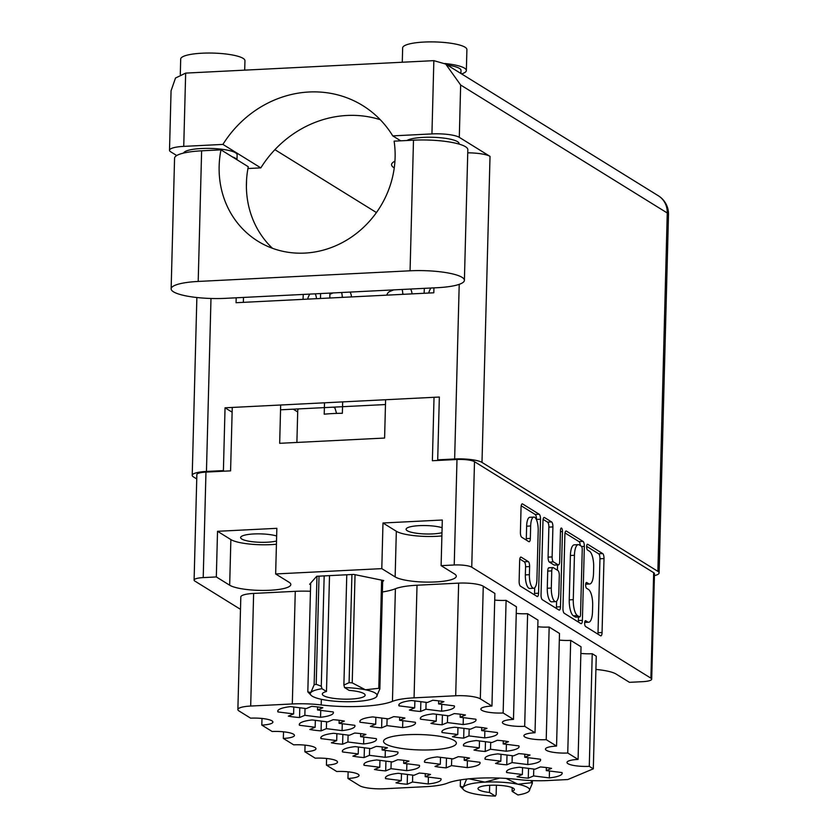 <?xml version="1.0" encoding="UTF-8"?>
<svg xmlns="http://www.w3.org/2000/svg" width="838" height="838" viewBox="0 0 838 838"><rect width="100%" height="100%" fill="white"/><g stroke="black" fill="none" stroke-linecap="round" stroke-linejoin="round"><path stroke-width="1.26" d="M538.206 530.653A11.25 3.74 87.1 0 0 534.728 517.329A11.25 3.74 87.1 0 0 533.869 517.077A11.25 3.74 87.1 0 0 530.664 525.981L530.339 538.415A4.211 1.404 87.1 0 1 529.145 541.746A4.211 1.404 87.1 0 1 528.82 541.652L521.707 537.242A4.211 1.404 87.1 0 1 520.408 532.256L521.058 507.189A4.211 1.404 87.1 0 1 522.263 503.868A4.211 1.404 87.1 0 1 522.577 503.952L539.211 514.26A4.211 1.404 87.1 0 1 540.51 519.235L538.572 593.21A4.211 1.404 87.1 0 1 537.378 596.541A4.211 1.404 87.1 0 1 537.053 596.447L520.429 586.15A4.211 1.404 87.1 0 1 519.131 581.163L519.665 560.413A4.211 1.404 87.1 0 1 520.869 557.081A4.211 1.404 87.1 0 1 521.184 557.176L528.307 561.586A4.211 1.404 87.1 0 1 529.606 566.561L529.396 574.679A11.25 3.74 87.1 0 0 533.722 588.255A11.25 3.74 87.1 0 0 536.928 579.351L538.206 530.653M561.544 528.097A2.943 0.985 87.1 0 0 561.324 528.024A2.943 0.985 87.1 0 0 560.486 530.36L559.669 561.586A4.211 1.404 87.1 0 1 558.464 564.917A4.211 1.404 87.1 0 1 558.15 564.822L553.426 561.9A4.211 1.404 87.1 0 1 552.127 556.924L552.912 526.924A4.211 1.404 87.1 0 0 551.614 521.938L544.49 517.528A4.211 1.404 87.1 0 0 544.176 517.444A4.211 1.404 87.1 0 0 542.972 520.765L541.034 594.739A4.211 1.404 87.1 0 0 542.343 599.715L558.967 610.022A4.211 1.404 87.1 0 0 559.292 610.106A4.211 1.404 87.1 0 0 560.486 606.785L562.455 531.575A2.943 0.985 87.1 0 0 561.544 528.097M407.75 734.696A36.422 7.699 -178.5 0 0 383.542 741.305A36.422 7.699 -178.5 0 0 432.157 749.811A36.422 7.699 -178.5 0 0 456.364 743.212A36.422 7.699 -178.5 0 0 407.75 734.696M276.519 541.002A19.923 4.211 1.5 0 1 267.207 542.217A19.923 4.211 1.5 0 1 240.621 537.567A19.923 4.211 1.5 0 1 253.862 533.953A19.923 4.211 1.5 0 1 276.645 536.016M442.108 527.71A19.923 4.211 -178.5 0 0 419.325 525.646A19.923 4.211 -178.5 0 0 406.084 529.26A19.923 4.211 -178.5 0 0 432.67 533.911A19.923 4.211 -178.5 0 0 441.972 532.696M216.33 576.942L229.675 585.207A31.498 6.652 -178.5 0 0 269.888 590.256A31.498 6.652 -178.5 0 0 290.828 584.547A31.498 6.652 -178.5 0 0 289.005 582.232L275.65 573.957L276.844 528.328L217.524 531.302L216.33 576.942L203.215 577.602A13.712 2.902 -178.5 0 0 194.102 580.085A13.712 2.902 -178.5 0 0 194.887 581.09L240.496 609.341M217.524 531.302L230.869 539.578A31.498 6.652 -178.5 0 0 271.093 544.627A31.498 6.652 -178.5 0 0 276.425 544.229M381.793 568.635L395.138 576.9A31.498 6.652 -178.5 0 0 435.351 581.949A31.498 6.652 -178.5 0 0 456.281 576.24A31.498 6.652 -178.5 0 0 454.468 573.925L441.113 565.65L442.307 520.021L382.987 522.996L381.793 568.635L275.65 573.957M382.987 522.996L396.332 531.271A31.498 6.652 -178.5 0 0 436.546 536.32A31.498 6.652 -178.5 0 0 441.888 535.922M392.446 701.364A54.418 11.502 1.5 0 1 361.953 706.329A54.418 11.502 1.5 0 1 321.195 704.936A38.558 8.15 -178.5 0 0 292.315 703.962L250.688 706.046A19.284 4.075 -178.5 0 0 237.877 709.545A19.284 4.075 -178.5 0 0 238.987 710.959L250.614 718.166A16.708 3.53 1.5 0 1 272.916 722.073A16.708 3.53 1.5 0 1 261.812 725.1L272.151 731.511A16.708 3.53 1.5 0 1 294.452 735.408A16.708 3.53 1.5 0 1 283.349 738.446L293.688 744.846A16.708 3.53 1.5 0 1 315.989 748.753A16.708 3.53 1.5 0 1 304.885 751.78L315.224 758.181A16.708 3.53 1.5 0 1 337.525 762.088A16.708 3.53 1.5 0 1 326.422 765.125L336.761 771.526A16.708 3.53 1.5 0 1 359.062 775.433A16.708 3.53 1.5 0 1 347.959 778.46L359.586 785.667A19.284 4.075 -178.5 0 0 384.202 788.757L425.84 786.662A38.558 8.15 -178.5 0 0 447.45 783.142A54.418 11.502 1.5 0 1 518.701 779.57A38.558 8.15 -178.5 0 0 547.581 780.555L567.829 779.539L593.304 768.834L589.282 766.341A16.708 3.53 1.5 0 1 566.98 762.433A16.708 3.53 1.5 0 1 578.084 759.406L567.755 753.006A16.708 3.53 1.5 0 1 545.444 749.099A16.708 3.53 1.5 0 1 556.558 746.071L546.219 739.661A16.708 3.53 1.5 0 1 523.907 735.754A16.708 3.53 1.5 0 1 535.021 732.726L524.682 726.326A16.708 3.53 1.5 0 1 502.381 722.419A16.708 3.53 1.5 0 1 513.485 719.392L503.146 712.981A16.708 3.53 1.5 0 1 480.844 709.084A16.708 3.53 1.5 0 1 491.948 706.046L480.321 698.85A19.284 4.075 -178.5 0 0 455.694 695.76L414.066 697.845A38.558 8.15 -178.5 0 0 392.446 701.364L395.4 588.747A54.418 11.502 1.5 0 1 382.39 591.984M549.477 771.002L549.299 777.905L533.586 775.936L528.286 778.156L528.537 768.383M528.286 778.156A27.853 5.887 1.5 0 1 517.067 776.753L522.367 774.522L506.665 772.552A27.853 5.887 -178.5 0 1 506.477 771.84A27.853 5.887 -178.5 0 1 519.351 767.231L535.053 769.2L540.363 766.969A27.853 5.887 1.5 0 1 551.582 768.373L546.271 770.604L561.984 772.573A27.853 5.887 -178.5 0 1 562.162 773.296A27.853 5.887 -178.5 0 1 549.299 777.905M441.794 704.308L441.616 711.2L425.914 709.231L420.613 711.462L420.865 701.678M420.613 711.462A27.853 5.887 1.5 0 1 409.384 710.058L414.695 707.827L398.993 705.858A27.853 5.887 -178.5 0 1 398.804 705.135A27.853 5.887 -178.5 0 1 411.678 700.526L427.38 702.495L432.691 700.275A27.853 5.887 1.5 0 1 443.91 701.678L438.599 703.91L454.301 705.879A27.853 5.887 -178.5 0 1 454.489 706.591A27.853 5.887 -178.5 0 1 441.616 711.2M463.33 717.653L463.152 724.545L447.45 722.576L442.139 724.807L442.401 715.024M442.139 724.807A27.853 5.887 1.5 0 1 430.921 723.393L436.231 721.162L420.529 719.193A27.853 5.887 -178.5 0 1 420.341 718.48A27.853 5.887 -178.5 0 1 433.215 713.871L448.917 715.841L454.217 713.609A27.853 5.887 1.5 0 1 465.446 715.013L460.135 717.244L475.837 719.214A27.853 5.887 -178.5 0 1 476.026 719.936A27.853 5.887 -178.5 0 1 463.152 724.545M484.867 730.987L484.689 737.88L468.987 735.911L463.676 738.142L463.938 728.358M463.676 738.142A27.853 5.887 1.5 0 1 452.457 736.738L457.768 734.507L442.066 732.538A27.853 5.887 -178.5 0 1 441.877 731.815A27.853 5.887 -178.5 0 1 454.751 727.206L470.453 729.175L475.754 726.944A27.853 5.887 1.5 0 1 486.972 728.358L481.672 730.589L497.374 732.559A27.853 5.887 -178.5 0 1 497.563 733.271A27.853 5.887 -178.5 0 1 484.689 737.88M506.403 744.322L506.225 751.225L490.523 749.256L485.212 751.477L485.474 741.703M485.212 751.477A27.853 5.887 1.5 0 1 473.994 750.073L479.305 747.842L463.603 745.872A27.853 5.887 -178.5 0 1 463.414 745.16A27.853 5.887 -178.5 0 1 476.288 740.551L491.99 742.52L497.29 740.289A27.853 5.887 1.5 0 1 508.509 741.693L503.209 743.924L518.911 745.893A27.853 5.887 -178.5 0 1 519.099 746.616A27.853 5.887 -178.5 0 1 506.225 751.225M527.94 757.667L527.762 764.56L512.06 762.59L506.749 764.822L507 755.038M506.749 764.822A27.853 5.887 1.5 0 1 495.53 763.418L500.831 761.187L485.129 759.218A27.853 5.887 -178.5 0 1 484.951 758.495A27.853 5.887 -178.5 0 1 497.814 753.886L513.516 755.855L518.827 753.624A27.853 5.887 1.5 0 1 530.045 755.038L524.745 757.269L540.447 759.238A27.853 5.887 -178.5 0 1 540.625 759.951A27.853 5.887 -178.5 0 1 527.762 764.56M402.795 720.69L402.617 727.583L386.915 725.614L381.604 727.845L381.866 718.061M381.604 727.845A27.853 5.887 1.5 0 1 370.386 726.431L375.696 724.21L359.994 722.23A27.853 5.887 -178.5 0 1 359.806 721.518A27.853 5.887 -178.5 0 1 372.68 716.909L388.382 718.878L393.692 716.647A27.853 5.887 1.5 0 1 404.911 718.061L399.6 720.282L415.302 722.262A27.853 5.887 -178.5 0 1 415.491 722.974A27.853 5.887 -178.5 0 1 402.617 727.583M467.405 760.705L467.227 767.608L451.525 765.628L446.214 767.859L446.465 758.076M446.214 767.859A27.853 5.887 1.5 0 1 434.995 766.456L440.306 764.225L424.594 762.255A27.853 5.887 -178.5 0 1 424.416 761.533A27.853 5.887 -178.5 0 1 437.279 756.924L452.991 758.893L458.292 756.672A27.853 5.887 1.5 0 1 469.51 758.076L464.21 760.307L479.912 762.276A27.853 5.887 -178.5 0 1 480.09 762.989A27.853 5.887 -178.5 0 1 467.227 767.608M320.734 710.383L320.545 717.286L304.843 715.317L299.543 717.538L299.795 707.764M299.543 717.538A27.853 5.887 1.5 0 1 288.324 716.134L293.625 713.903L277.923 711.933A27.853 5.887 -178.5 0 1 277.734 711.221A27.853 5.887 -178.5 0 1 290.608 706.612L306.31 708.581L311.621 706.35A27.853 5.887 1.5 0 1 322.84 707.754L317.529 709.985L333.231 711.954A27.853 5.887 -178.5 0 1 333.419 712.677A27.853 5.887 -178.5 0 1 320.545 717.286M342.26 723.728L342.082 730.621L326.38 728.651L321.069 730.883L321.331 721.099M321.069 730.883A27.853 5.887 1.5 0 1 309.851 729.469L315.161 727.248L299.459 725.279A27.853 5.887 -178.5 0 1 299.271 724.556A27.853 5.887 -178.5 0 1 312.145 719.947L327.847 721.916L333.157 719.685A27.853 5.887 1.5 0 1 344.376 721.099L339.065 723.33L354.767 725.299A27.853 5.887 -178.5 0 1 354.956 726.012A27.853 5.887 -178.5 0 1 342.082 730.621M363.797 737.063L363.619 743.966L347.917 741.997L342.606 744.217L342.868 734.444M342.606 744.217A27.853 5.887 1.5 0 1 331.387 742.814L336.698 740.583L320.996 738.613A27.853 5.887 -178.5 0 1 320.807 737.89A27.853 5.887 -178.5 0 1 333.681 733.281L349.383 735.261L354.684 733.03A27.853 5.887 1.5 0 1 365.902 734.434L360.602 736.665L376.304 738.634A27.853 5.887 -178.5 0 1 376.492 739.357A27.853 5.887 -178.5 0 1 363.619 743.966M385.333 750.408L385.155 757.301L369.453 755.331L364.142 757.562L364.404 747.779M364.142 757.562A27.853 5.887 1.5 0 1 352.924 756.148L358.235 753.928L342.533 751.958A27.853 5.887 -178.5 0 1 342.344 751.236A27.853 5.887 -178.5 0 1 355.218 746.627L370.92 748.596L376.22 746.365A27.853 5.887 1.5 0 1 387.439 747.779L382.138 750L397.841 751.979A27.853 5.887 -178.5 0 1 398.029 752.692A27.853 5.887 -178.5 0 1 385.155 757.301M406.87 763.743L406.692 770.646L390.99 768.676L385.679 770.897L385.941 761.114M385.679 770.897A27.853 5.887 1.5 0 1 374.46 769.494L379.771 767.262L364.059 765.293A27.853 5.887 -178.5 0 1 363.881 764.57A27.853 5.887 -178.5 0 1 376.744 759.961L392.456 761.941L397.757 759.71A27.853 5.887 1.5 0 1 408.975 761.114L403.675 763.345L419.377 765.314A27.853 5.887 -178.5 0 1 419.566 766.037A27.853 5.887 -178.5 0 1 406.692 770.646M428.407 777.088L428.228 783.98L412.516 782.011L407.216 784.242L407.467 774.459M407.216 784.242A27.853 5.887 1.5 0 1 395.997 782.828L401.297 780.607L385.595 778.628A27.853 5.887 -178.5 0 1 385.417 777.915A27.853 5.887 -178.5 0 1 398.28 773.306L413.982 775.276L419.293 773.045A27.853 5.887 1.5 0 1 430.512 774.459L425.201 776.679L440.914 778.659A27.853 5.887 -178.5 0 1 441.092 779.371A27.853 5.887 -178.5 0 1 428.228 783.98M564.885 534.34L562.947 608.315A4.211 1.404 87.1 0 0 564.257 613.29L580.881 623.598A4.211 1.404 87.1 0 0 581.205 623.682A4.211 1.404 87.1 0 0 582.4 620.361L584.337 546.386A4.211 1.404 87.1 0 0 583.039 541.4L566.404 531.103A4.211 1.404 87.1 0 0 566.09 531.009A4.211 1.404 87.1 0 0 564.885 534.34M595.912 669.436A31.498 6.652 -178.5 0 1 616.119 674.056L629.474 682.331L642.589 681.671A13.712 2.902 -178.5 0 0 651.702 679.189A13.712 2.902 -178.5 0 0 650.906 678.172L471.742 567.19A13.712 2.902 -178.5 0 0 454.227 564.99L441.113 565.65M434.032 397.306L432.377 460.732L456.993 459.496A13.712 2.902 1.5 0 1 474.497 461.686L653.671 572.679A13.712 2.902 1.5 0 1 654.468 573.684L651.702 679.189M587.658 621.943L585.72 620.738A2.943 0.985 87.1 0 0 585.5 620.675A2.943 0.985 87.1 0 0 584.652 623.336A2.943 0.985 87.1 0 0 585.563 626.499L600.542 635.77A4.211 1.404 87.1 0 0 600.856 635.864A4.211 1.404 87.1 0 0 602.061 632.533L603.999 558.558A4.211 1.404 87.1 0 0 602.69 553.583L587.721 544.302A2.943 0.985 87.1 0 0 587.501 544.239A2.943 0.985 87.1 0 0 586.652 546.9A2.943 0.985 87.1 0 0 587.574 550.063L589.512 551.257A13.46 4.473 87.1 0 1 593.671 567.2L593.514 573.37A13.46 4.473 87.1 0 1 589.68 584.013A13.46 4.473 87.1 0 1 588.653 583.719L586.715 582.525A2.943 0.985 87.1 0 0 586.495 582.462A2.943 0.985 87.1 0 0 585.657 585.123A2.943 0.985 87.1 0 0 586.569 588.276L588.506 589.481A13.46 4.473 87.1 0 1 592.676 605.424L592.508 611.583A13.46 4.473 87.1 0 1 588.674 622.236A13.46 4.473 87.1 0 1 587.658 621.943L584.735 622.089M194.102 580.085L196.857 474.58A13.712 2.902 1.5 0 1 205.97 472.098L230.586 470.862L232.252 407.436M280.678 405.005L279.672 443.312L384.6 438.044L385.606 399.736M293.258 409.174L297.7 411.929M382.662 581.74L383.71 580.556L353.772 574.418L316.733 576.272L309.62 584.275L310.636 584.484M310.458 591.261A38.558 8.15 -178.5 0 0 295.269 591.335L253.631 593.43A19.284 4.075 -178.5 0 0 240.82 596.928L237.877 709.545M491.948 706.046L494.891 593.43L483.264 586.223A19.284 4.075 -178.5 0 0 458.648 583.133L417.02 585.228A38.558 8.15 -178.5 0 0 395.4 588.747M513.485 719.392L516.428 606.764L506.1 600.364A16.708 3.53 1.5 0 1 494.724 600.071M535.021 732.726L537.965 620.11L527.626 613.709A16.708 3.53 1.5 0 1 516.26 613.406M556.558 746.071L559.501 633.444L549.162 627.044A16.708 3.53 1.5 0 1 537.797 626.751M578.084 759.406L581.038 646.789L570.699 640.389A16.708 3.53 1.5 0 1 559.323 640.085M593.304 768.834L596.258 656.217L592.236 653.724A16.708 3.53 1.5 0 1 580.86 653.431M348.126 771.819L347.959 778.46M326.59 758.484L326.422 765.125M305.053 745.139L304.885 751.78M283.527 731.804L283.349 738.446M261.99 718.459L261.812 725.1M506.1 600.364L503.146 712.981M527.626 613.709L524.682 726.326M549.162 627.044L546.219 739.661M570.699 640.389L567.755 753.006M592.236 653.724L589.282 766.341M597.892 634.125A4.211 1.404 87.1 0 0 598.018 632.732L599.956 558.768A4.211 1.404 87.1 0 0 598.657 553.782L586.663 546.355M580.284 545.548A4.211 1.404 87.1 0 0 578.995 541.61L565.022 532.947M578.23 621.953A4.211 1.404 87.1 0 0 578.367 620.56L578.461 617.009M579.487 616.883A2.943 0.985 87.1 0 0 579.707 616.946A2.943 0.985 87.1 0 0 580.545 614.61L582.242 549.686A2.943 0.985 87.1 0 0 581.331 546.198L579.288 544.93A13.46 4.473 87.1 0 0 578.272 544.637A13.46 4.473 87.1 0 0 574.439 555.29L573.276 599.673A13.46 4.473 87.1 0 0 577.434 615.616L579.487 616.883L575.444 617.082A2.943 0.985 87.1 0 0 575.675 617.145A2.943 0.985 87.1 0 0 575.884 617.061M578.272 544.637L574.24 544.847A13.46 4.473 87.1 0 0 570.406 555.489L574.439 555.29M575.444 617.082L573.402 615.815A13.46 4.473 87.1 0 1 569.243 599.872L570.406 555.489M543.108 519.371L547.57 522.137L551.614 521.938M558.464 564.917L554.431 565.116A4.211 1.404 87.1 0 1 554.117 565.032L549.393 562.109A4.211 1.404 87.1 0 1 548.094 557.123L548.88 527.123A4.211 1.404 87.1 0 0 547.57 522.137M557.553 564.959L557.417 570.217M556.6 601.181L556.453 606.984L560.486 606.785M551.31 588.046A11.25 3.74 87.1 0 0 555.646 601.621A11.25 3.74 87.1 0 0 558.852 592.717L559.302 575.559A4.211 1.404 87.1 0 0 557.993 570.584L553.279 567.651A4.211 1.404 87.1 0 0 552.954 567.567A4.211 1.404 87.1 0 0 551.76 570.888L551.31 588.046L547.277 588.255A11.25 3.74 87.1 0 0 551.603 601.82L555.646 601.621M549.236 567.86A4.211 1.404 87.1 0 0 548.921 567.766A4.211 1.404 87.1 0 0 547.727 571.097L551.76 570.888M547.277 588.255L547.727 571.097M556.317 608.378A4.211 1.404 87.1 0 0 556.453 606.984M533.722 588.255L529.689 588.454A11.25 3.74 87.1 0 1 525.353 574.878L525.573 566.771A4.211 1.404 87.1 0 0 524.263 561.785L519.801 559.019M533.869 517.077L529.836 517.287A11.25 3.74 87.1 0 0 526.631 526.191L530.664 525.981M526.18 540.007A4.211 1.404 87.1 0 0 526.306 538.614L526.631 526.191M536.467 519.728L536.477 519.445A4.211 1.404 87.1 0 0 535.168 514.459L521.194 505.796M534.414 594.802A4.211 1.404 87.1 0 0 534.539 593.409L534.686 587.815M385.637 777.203L385.595 778.628M401.297 780.607L401.486 773.704M412.516 782.011L412.705 775.119M425.201 776.679L425.285 773.631M364.101 763.868L364.059 765.293M379.771 767.262L379.949 760.37M390.99 768.676L391.168 761.773M403.675 763.345L403.748 760.296M342.564 750.523L342.533 751.958M358.235 753.928L358.413 747.025M369.453 755.331L369.631 748.439M382.138 750L382.212 746.951M321.027 737.189L320.996 738.613M336.698 740.583L336.876 733.69M347.917 741.997L348.095 735.094M360.602 736.665L360.686 733.617M299.491 723.854L299.459 725.279M315.161 727.248L315.339 720.345M326.38 728.651L326.558 721.759M339.065 723.33L339.149 720.271M277.965 710.509L277.923 711.933M293.625 713.903L293.803 707.01M304.843 715.317L305.022 708.414M317.529 709.985L317.612 706.937M424.636 760.831L424.594 762.255M440.306 764.225L440.484 757.332M451.525 765.628L451.703 758.736M464.21 760.307L464.283 757.259M360.026 720.806L359.994 722.23M375.696 724.21L375.874 717.307M386.915 725.614L387.093 718.721M399.6 720.282L399.684 717.234M485.171 757.793L485.129 759.218M500.831 761.187L501.019 754.284M512.06 762.59L512.238 755.698M524.745 757.269L524.818 754.221M463.634 744.448L463.603 745.872M479.305 747.842L479.483 740.949M490.523 749.256L490.701 742.353M503.209 743.924L503.282 740.876M442.097 731.113L442.066 732.538M457.768 734.507L457.946 727.604M468.987 735.911L469.165 729.018M481.672 730.589L481.745 727.541M420.561 717.768L420.529 719.193M436.231 721.162L436.409 714.269M447.45 722.576L447.628 715.673M460.135 717.244L460.219 714.196M399.035 704.433L398.993 705.858M414.695 707.827L414.873 700.924M425.914 709.231L426.092 702.338M438.599 703.91L438.683 700.861M506.707 771.128L506.665 772.552M522.367 774.522L522.556 767.629M533.586 775.936L533.775 769.033M546.271 770.604L546.355 767.556M349.855 292.095A8.569 3.551 97.2 0 1 351.457 296.924M341.537 292.504A8.569 3.551 97.2 0 1 342.208 297.092L342.208 297.385M329.858 294.295L333.105 292.933M410.39 289.047A8.569 3.551 97.2 0 1 411.992 293.887M402.072 289.466A8.569 3.551 97.2 0 1 402.743 294.054L402.743 294.348M386.727 295.154A8.569 3.551 97.2 0 1 389.356 291.687L393.64 289.896M329.879 293.091L329.826 298.003M320.577 293.562L320.525 298.475M303.052 299.355L303.262 294.431M307.63 299.124A11.564 4.798 97.2 0 1 309.871 294.096M315.182 293.834A11.564 4.798 97.2 0 1 316.492 298.674M424.122 293.269L424.332 288.356M428.7 293.049A11.564 4.798 97.2 0 1 430.942 288.021M506.089 778.418L517.853 784.221A33.426 7.06 -178.5 0 0 502.234 782.263A33.426 7.06 -178.5 0 0 485.003 782.126L499.616 778.083M460.46 779.906L460.292 786.327L463.341 786.955A33.426 7.06 -178.5 0 0 463.54 789.731A33.426 7.06 -178.5 0 0 474.538 793.9A33.426 7.06 -178.5 0 0 495.352 796.1L496.148 794.518L496.389 785.216M512.186 787.615L512.091 791.334L517.947 794.969A33.426 7.06 -178.5 0 0 528.778 791.439A33.426 7.06 -178.5 0 0 529.061 791.156L528.904 791.313M460.292 786.327L463.54 789.731M468.662 778.764L485.003 782.126A33.426 7.06 -178.5 0 0 463.341 786.955L466.609 779.078M467.709 778.963A37.71 7.971 -178.5 0 0 466.598 779.225M532.392 780.628L532.319 783.425L529.061 791.156A33.426 7.06 -178.5 0 0 517.853 784.221L531.25 782.755L531.313 780.587M532.319 783.425A37.71 7.971 -178.5 0 0 531.25 782.755M489.675 785.3L489.486 792.465L495.352 796.1M512.091 791.334A18.206 3.844 -178.5 0 0 514.396 789.532A18.206 3.844 -178.5 0 0 496.295 785.216A18.206 3.844 -178.5 0 0 477.995 788.579A18.206 3.844 -178.5 0 0 489.486 792.465M342.669 401.894L342.365 413.281A53.559 11.323 -178.5 0 0 333 413.553A53.559 11.323 -178.5 0 0 324.212 414.192L324.505 402.806M298.464 408.913A53.559 11.323 -178.5 0 0 297.731 410.704L296.893 442.443M336.572 413.396L334.991 408.106L333.472 407.163M355.04 574.669L352.211 682.865A37.71 7.971 -178.5 0 0 350.651 682.76A37.71 7.971 -178.5 0 0 349.079 682.666L351.918 574.501M319.027 576.156L316.198 684.321L321.279 686.207L321.981 688.71A33.426 7.06 -178.5 0 0 310.867 692.513A33.426 7.06 -178.5 0 0 311.066 695.289A33.426 7.06 -178.5 0 0 322.064 699.447A33.426 7.06 -178.5 0 0 337.683 701.416A33.426 7.06 -178.5 0 0 354.924 701.553A33.426 7.06 -178.5 0 0 376.304 696.996A33.426 7.06 -178.5 0 0 376.587 696.713A33.426 7.06 -178.5 0 0 365.389 689.779A33.426 7.06 -178.5 0 0 344.575 687.569L343.884 685.065L346.775 574.763M343.884 685.065L349.079 682.666M316.198 684.321A37.71 7.971 -178.5 0 0 314.135 684.782L316.974 576.261M310.668 583.091L307.818 691.874L310.867 692.513L314.135 684.782M352.211 682.865L365.389 689.779L378.786 688.312L381.615 580.126M382.694 580.346L379.855 688.972L376.304 696.996M379.855 688.972A37.71 7.971 -178.5 0 0 378.786 688.312M307.818 691.874L311.066 695.289M329.512 575.633L326.485 691.497A21.421 4.525 -178.5 0 0 322.316 694.053A21.421 4.525 -178.5 0 0 343.611 699.143A21.421 4.525 -178.5 0 0 365.148 695.173A21.421 4.525 -178.5 0 0 349.079 690.365L344.575 687.569M321.981 688.71L326.485 691.497M324.17 575.895L321.279 686.207M171.141 288.817L174.566 158.204A40.706 8.6 -178.5 0 1 201.623 150.819L220.991 149.845A93.406 85.843 -58.2 0 0 219.147 166.238A93.406 85.843 -58.2 0 0 257.936 241.229A93.406 85.843 -58.2 0 0 347.403 239.689A93.406 85.843 -58.2 0 0 395.107 157.408A93.406 85.843 -58.2 0 0 394.111 141.151L413.49 140.176A40.706 8.6 1.5 0 1 465.467 146.702A40.706 8.6 1.5 0 1 467.824 149.688L464.399 280.311A40.706 8.6 1.5 0 1 437.342 287.696L225.474 298.338A40.706 8.6 -178.5 0 1 171.141 288.817A40.706 8.6 -178.5 0 1 198.197 281.442L410.065 270.8A40.706 8.6 1.5 0 1 462.042 277.326A40.706 8.6 1.5 0 1 464.399 280.311M272.444 248.278A93.406 85.843 121.8 0 1 246.424 183.134A93.406 85.843 121.8 0 1 248.278 166.741L236.882 159.681A26.785 5.657 -178.5 0 0 235.436 158.256A26.785 5.657 -178.5 0 0 232.388 156.905L220.991 149.845M180.296 74.404L180.694 59.037A32.137 6.788 1.5 0 1 207.447 53.045A32.137 6.788 1.5 0 1 243.093 58.356A32.137 6.788 1.5 0 1 244.947 60.724L244.696 70.141M402.282 62.232L402.659 47.892A32.137 6.788 1.5 0 1 429.402 41.9A32.137 6.788 1.5 0 1 465.048 47.211A32.137 6.788 1.5 0 1 466.902 49.578L466.357 70.507A32.137 6.788 1.5 0 1 461.602 73.912M444.779 63.51A32.137 6.788 1.5 0 1 464.503 68.15A32.137 6.788 1.5 0 1 466.357 70.507M394.928 161.21A43.492 9.187 -178.5 0 0 391.566 164.625A43.492 9.187 -178.5 0 0 394.08 167.82A43.492 9.187 -178.5 0 0 394.248 167.914M459.077 144.094L459.088 143.633A26.785 5.657 -178.5 0 0 457.538 141.664A26.785 5.657 -178.5 0 0 432.041 137.264A26.785 5.657 -178.5 0 0 406.912 140.512M236.997 159.754L237.123 154.779A26.785 5.657 -178.5 0 0 235.572 152.809A26.785 5.657 -178.5 0 0 206.619 148.378A26.785 5.657 -178.5 0 0 183.637 153.061M459.297 137.348A21.421 4.525 -178.5 0 0 431.937 133.912L433.854 60.65L445.711 64.065L460.659 85.015L459.297 137.348L490.021 156.381L481.997 462.419A21.421 4.525 -178.5 0 0 454.646 458.983L437.698 459.832L438.63 460.418M400.732 140.815L392.76 135.882L431.937 133.912M467.74 152.83A21.421 4.525 1.5 0 1 490.021 156.381M658.364 195.788A21.421 19.693 121.8 0 1 667.258 212.988A21.421 4.525 1.5 0 1 668.494 214.559A21.421 21.421 0 0 0 658.364 195.788L445.711 64.065M460.921 73.482L461.005 70.371A26.785 5.657 -178.5 0 0 447.303 65.05M433.854 60.65L185.659 73.105L183.742 146.378L222.918 144.408L260.828 167.883L247.933 168.532M183.742 146.378A21.421 4.525 -178.5 0 0 169.506 150.264A21.421 4.525 -178.5 0 0 170.743 151.835L176.724 155.533M185.659 73.105L175.498 78.028L171.067 90.808L169.506 150.264M224.333 471.176L223.4 470.6L206.452 471.448A21.421 4.525 -178.5 0 0 192.216 475.335A21.421 4.525 -178.5 0 0 193.452 476.906L196.752 478.948M654.415 575.622A21.421 4.525 -178.5 0 0 659.108 572.93A21.421 4.525 -178.5 0 0 657.872 571.359L481.997 462.419M433.937 287.863L433.812 292.787L236.065 302.717L236.19 297.794M223.4 470.6L225.045 407.802L439.342 397.034L437.698 459.832M274.906 149.667L376.43 212.548M260.828 167.883A107.117 98.444 121.8 0 1 380.253 119.698M243.366 302.35L243.491 297.427M246.403 186.518L246.571 179.751M385.48 404.545L280.552 409.813M225.045 407.802L232.126 412.181M392.76 135.882A107.117 98.444 -58.2 0 0 362.77 105.598A107.117 98.444 -58.2 0 0 222.918 144.408M236.882 159.681L232.388 156.905M471.742 567.19L474.497 461.686M650.906 678.172L653.671 572.679M203.215 577.602L205.97 472.098M454.227 564.99L456.993 459.496M253.631 593.43L250.688 706.046M295.269 591.335L292.315 703.962M321.342 699.301L321.195 704.936M417.02 585.228L414.066 697.845M458.648 583.133L455.694 695.76M483.264 586.223L480.321 698.85M396.332 531.271L395.138 576.9M230.869 539.578L229.675 585.207M585.741 583.866L588.653 583.719M598.657 553.782L602.69 553.583M599.956 558.768L603.999 558.558M598.018 632.732L602.061 632.533M565.776 531.135L566.404 531.103M578.995 541.61L583.039 541.4M581.635 546.523L584.337 546.386M578.367 620.56L582.4 620.361M569.243 599.872L573.276 599.673M573.402 615.815L577.434 615.616M543.862 517.559L544.49 517.528M548.88 527.123L552.912 526.924M548.094 557.123L552.127 556.924M549.393 562.109L553.426 561.9M554.117 565.032L558.15 564.822M560.444 531.68L562.455 531.575M520.555 557.207L521.184 557.176M524.263 561.785L528.307 561.586M525.573 566.771L529.606 566.561M525.353 574.878L529.396 574.679M526.306 538.614L530.339 538.415M521.948 503.984L522.577 503.952M535.168 514.459L539.211 514.26M536.477 519.445L540.51 519.235M534.539 593.409L538.572 593.21M343.884 297.301L342.208 297.092M404.419 294.264L402.743 294.054M657.872 571.359L667.258 212.988L460.659 85.015M454.646 458.983L459.214 284.344M210.987 298.464L206.452 471.448M413.49 140.176L410.065 270.8M201.623 150.819L198.197 281.442M584.694 622.435L588.674 622.236M585.689 584.212L589.68 584.013M575.675 617.145L579.707 616.946M548.921 567.766L552.954 567.567M668.494 214.559L659.108 572.93M196.867 297.511L192.216 475.335"/></g></svg>
